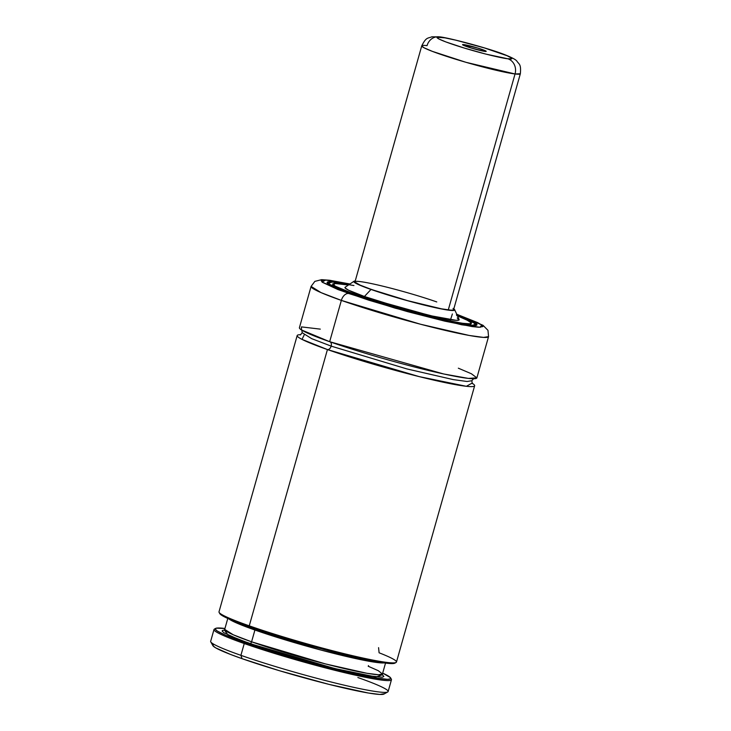 <?xml version="1.0" encoding="UTF-8"?>
<svg xmlns="http://www.w3.org/2000/svg" width="731" height="731" viewBox="0 0 731 731"><rect width="100%" height="100%" fill="white"/><g stroke="black" fill="none" stroke-linecap="round" stroke-linejoin="round"><path stroke-width="1.1" d="M474.647 385.776A92.216 6.844 -164.2 0 1 421.714 377.242A92.216 6.844 -164.2 0 1 327.433 349.564L249.262 625.837L327.433 349.564A92.216 6.844 -164.2 0 1 297.179 335.556L218.998 611.838A92.216 6.844 15.8 0 0 249.262 625.837A92.216 6.844 15.8 0 0 343.533 653.514A92.216 6.844 15.8 0 0 396.467 662.048L474.647 385.776A92.216 6.844 -164.2 0 0 472.007 383.154L466.369 386.297L419.146 376.602L327.433 349.564A4.103 2.632 109.4 0 0 331.152 346.119L311.717 338.672L302.241 332.742L311.717 338.672L331.152 346.119A4.103 2.632 -70.6 0 1 327.433 349.564L302.013 339.376L304.224 334.908M330.138 341.861A4.103 2.632 -70.6 0 1 331.152 346.119L406.838 368.908L453.33 379.617L467.063 381.491L471.815 380.723L467.063 381.491L453.33 379.617L406.838 368.908L331.152 346.119A4.103 2.632 109.4 0 0 329.928 341.77M215.636 628.413A91.192 6.762 -164.2 0 1 224.938 628.486L216.312 628.176L215.27 629.172L217.171 630.981L225.358 635.093L245.177 642.677A91.192 6.762 -164.2 0 1 215.636 628.413L214.375 629.108A92.216 6.844 15.8 0 0 244.245 643.536A92.216 6.844 -164.2 0 1 213.991 629.528L210.656 641.334A92.216 6.844 15.8 0 0 240.91 655.332A92.216 6.844 -164.2 0 1 210.766 641.891L212.885 645.656A89.145 6.616 15.8 0 0 242.025 658.658L240.91 655.332A92.216 6.844 15.8 0 0 335.191 683.01A92.216 6.844 15.8 0 0 388.124 691.544L391.46 679.748A92.216 6.844 -164.2 0 1 338.526 671.213A92.216 6.844 -164.2 0 1 244.245 643.536L240.91 655.332L244.245 643.536A92.216 6.844 15.8 0 0 341.532 671.944A92.216 6.844 15.8 0 0 391.35 679.19L390.646 677.929A91.192 6.762 -164.2 0 1 341.377 670.775A91.192 6.762 -164.2 0 1 245.177 642.677L244.245 643.536L245.177 642.677L272.672 651.723L304.197 661.025L356.463 674.265L373.349 677.646L387.485 679.327L390.409 678.88L390.4 677.591L382.688 673.123A91.192 6.762 -164.2 0 1 390.646 677.929M349.957 283.993L329.617 280.265L321.64 279.662L314.86 281.371L311.095 286.397L321.01 292.601L341.35 300.404L329.663 341.697L341.35 300.404A92.216 6.844 -164.2 0 1 311.095 286.397L299.408 327.689A92.216 6.844 15.8 0 0 329.663 341.697L443.644 373.961L468.379 378.402L476.886 377.863L471.349 373.733L458.328 368.186M348.769 293.524L322.051 282.084L325.743 280.028L349.911 284.021L325.459 280.019L321.229 280.695L322.28 282.257L337.932 289.549L368.726 300.167L407.386 311.598L444.795 321.156L472.107 326.574L478.641 327.26L482.871 326.583L481.83 325.021L477.708 322.636L456.738 314.248L481.61 324.856L480.267 327.287L461.636 324.774L395.179 308.162L348.769 293.524A8.196 5.254 109.4 0 0 341.35 300.404A8.196 5.254 -70.6 0 1 348.769 293.524M457.094 315.052A77.87 5.775 -164.2 0 1 476.977 324.838A77.87 5.775 -164.2 0 1 432.286 317.638A77.87 5.775 -164.2 0 1 352.671 294.264A77.87 5.775 -164.2 0 1 327.123 282.431A77.87 5.775 -164.2 0 1 349.18 284.514L337.119 282.376L329.051 281.746L327.141 282.376L327.269 282.998L331.92 286.031L358.437 296.247L399.647 308.957L441.67 319.876L470.335 325.322L476.365 325.322L476.959 324.902L475.991 323.458L469.247 319.886L456.72 314.906M327.205 282.897L333.318 281.992L349.135 284.551L331.445 281.864L328.128 282.065L327.662 283.107L335.209 287.484L352.854 294.328L328.301 283.765L331.682 281.874L353.932 285.538M332.788 284.249L333.226 283.856A71.93 5.336 -164.2 0 0 332.788 284.249C332.303 285.51 340.153 289.083 356.317 294.959L450.077 321.165L452.37 313.964M348.431 285.026L334.113 283.381L334.305 285.794L356.308 294.959L337.092 287.329L333.564 285.282L332.66 283.939L336.297 283.363L348.431 285.026M471.148 323.614L471.038 322.855A71.93 5.336 -164.2 0 1 471.203 323.422L471.02 323.678M457.505 315.947A71.72 5.318 -164.2 0 1 471.066 323.166A71.72 5.318 -164.2 0 1 429.901 316.532A71.72 5.318 -164.2 0 1 356.564 295.004L356.564 295.004A71.72 5.318 -164.2 0 1 333.034 284.112A71.72 5.318 -164.2 0 1 348.367 285.063L339.157 283.665L333.61 283.665L333.053 284.057L333.948 285.382L340.162 288.681L367.574 298.732L399.83 308.537L438.536 318.597L461.855 323.221L469.284 323.806L470.499 323.614L470.928 322.645L466.643 319.858L456.793 315.664M353.959 281.28L345.142 287.246A59.339 4.404 15.8 0 0 364.422 296.494L371.01 289.458A52.458 3.893 -164.2 0 1 353.959 281.28A52.458 3.893 -164.2 0 1 355.211 281.015L353.895 281.864L355.513 283.107L364.239 286.972L388.079 295.05L407.606 300.743L435.036 307.632L448.021 310.099L454.335 310.383L454.655 309.679L453.037 308.436M453.576 309.725A51.234 3.801 -164.2 0 1 424.163 304.982A51.234 3.801 -164.2 0 1 371.787 289.604A51.234 3.801 -164.2 0 1 354.983 281.828A51.234 3.801 -164.2 0 1 384.387 286.561A51.234 3.801 -164.2 0 1 436.763 301.94M224.015 630.25L224.691 629.373L233.253 634.782L251.583 641.818A2.047 1.316 -70.6 0 1 249.728 643.545L228.109 635.029L224.307 630.031M227.78 618.463L224.691 629.373A81.973 6.086 15.8 0 0 251.583 641.818L254.918 630.021A2.047 1.316 109.4 0 0 255 628.806A2.047 1.316 -70.6 0 1 254.918 630.021L321.028 650.087L362.037 659.919L384.095 662.907A81.973 6.086 -164.2 0 1 254.918 630.021L251.583 641.818A81.973 6.086 15.8 0 0 335.383 666.425A81.973 6.086 15.8 0 0 382.432 674.009L378.283 670.683L368.196 666.252L368.506 665.621M254.918 630.021L229.086 619.047A81.973 6.086 -164.2 0 0 254.918 630.021M297.179 335.556A92.216 6.844 -164.2 0 1 300.797 334.707M219.821 613.647A91.192 6.762 15.8 0 0 305.613 644.431A91.192 6.762 15.8 0 0 394.822 663.172L396.083 662.469A92.216 6.844 -164.2 0 1 340.491 652.765A92.216 6.844 -164.2 0 1 249.262 625.837A92.216 6.844 -164.2 0 1 219.108 612.395L219.821 613.647M378.576 647.657L379.097 652.792A92.216 6.844 -164.2 0 1 396.083 662.469M394.859 663.154L386.187 663.181L367.053 659.846L340.016 653.615L308.646 645.29L277.122 635.988L249.627 626.951L226.391 617.814L221.621 615.246L219.72 613.437M224.499 630.021L222.288 630.561L222.178 631.127L223.978 632.799L239.585 639.835L268.131 649.685L303.785 660.358L339.294 669.651L367.391 675.682L382.35 677.226L383.866 676.477L382.414 674.768L375.962 676.97L334.853 668.563L249.728 643.545A2.047 1.316 109.4 0 0 251.583 641.818L325.313 663.885L366.925 673.278L378.512 674.75L382.432 674.009L385.52 663.099M453.476 309.35L453.165 310.035L450.972 310.172L441.369 308.811L407.532 300.633L371.787 289.604L360.072 285.09L355.074 282.193M457.204 317.967L459.132 319.84L456.144 320.324L432.24 316.011L400.213 307.696L364.422 296.494A59.339 4.404 15.8 0 0 426.712 314.705A59.339 4.404 15.8 0 0 459.114 319.502L454.719 309.798A52.458 3.893 -164.2 0 1 426.072 305.549A52.458 3.893 -164.2 0 1 371.01 289.458L364.422 296.494L348.614 290.225L345.069 287.913L345.425 287.119M453.796 308.911A52.458 3.893 -164.2 0 1 454.719 309.798M476.667 325.185L476.731 324.984A77.669 5.766 -164.2 0 1 476.521 325.258L471.934 321.211L457.122 315.107L476.384 324.089L471.934 325.377L452.626 322.252L352.927 294.31L378.128 302.561L406.975 310.977L435.064 318.277L458.127 323.349L469.978 325.204L474.666 325.414L476.566 324.792L475.598 323.349L471.806 321.156L456.427 314.851M457.103 315.737L469.101 321.055L471.321 322.755L470.883 323.723L465.3 323.723L449.538 321.055L406.637 310.474L356.308 294.959C397.298 309.889 474.638 328.246 471.203 323.422M341.35 300.404L420.553 324.244L469.211 335.456L483.584 337.411L488.555 336.616A92.216 6.844 -164.2 0 1 435.63 328.082A92.216 6.844 -164.2 0 1 341.35 300.404M320.297 329.133L301.455 326.894L301.437 329.928L329.663 341.697A92.216 6.844 15.8 0 0 423.943 369.374A92.216 6.844 15.8 0 0 476.868 377.909L488.555 336.616L487.97 330.33L483.027 325.304L456.711 314.202M384.305 693.728L379.809 694.45L368.323 693.015L328.822 684.335L279.123 670.619L242.025 658.658A89.145 6.616 15.8 0 0 330.22 684.682A89.145 6.616 15.8 0 0 383.958 694.066L387.741 691.965A92.216 6.844 -164.2 0 1 332.148 682.261A92.216 6.844 -164.2 0 1 240.91 655.332L242.025 658.658L230.521 654.437L215.7 647.867L212.949 645.765L213.489 644.568M357.87 677.536A92.216 6.844 -164.2 0 1 387.741 691.965M463.829 44.609A12.299 0.914 -164.2 0 1 477.681 48.027A12.299 0.914 -164.2 0 1 486.17 51.408A12.299 0.914 -164.2 0 1 484.945 51.408L471.203 48.027L462.586 44.618L477.562 47.99L484.699 50.439L486.188 51.398L484.945 51.408A12.299 0.914 -164.2 0 1 471.952 48.246A12.299 0.914 -164.2 0 1 462.568 44.737A12.299 0.914 -164.2 0 1 463.829 44.609L464.34 45.678L463.829 44.609M507.826 58.763C504.216 58.59 482.451 53.92 457.469 45.925C432.953 37.994 434.662 36.203 440.948 37.244A12.299 11.056 -83 0 0 438.975 36.824A12.299 11.056 97 0 1 440.948 37.244C444.558 37.418 466.323 42.096 491.305 50.092C515.821 58.023 514.112 59.805 507.826 58.763A12.299 11.056 97 0 1 515.044 73.968A12.299 11.056 -83 0 0 507.826 58.763L511.755 58.745L511.59 58.105L507.031 55.711L484.452 47.944L455.98 40.214L444.896 37.857L437.019 37.272L438.783 38.926L445.965 41.969L464.322 48.063L486.069 54.149L507.826 58.763M453.348 310.529L520.344 73.758A51.234 3.801 -164.2 0 1 515.044 73.968L448.277 309.935L515.044 73.968L520.344 73.758C521.285 63.825 518.946 64.319 516.899 61.166C516.031 59.805 512.486 57.84 506.236 55.273C489.834 48.41 445.261 36.861 439.112 36.842L431.802 36.833C427.763 38.515 426.219 36.879 421.75 45.852L423.907 47.707L432.268 51.334L466.031 62.327L515.044 73.968A51.234 3.801 -164.2 0 1 459.105 60.28A51.234 3.801 -164.2 0 1 421.75 45.852A51.234 3.801 -164.2 0 1 427.05 45.651A12.299 11.056 97 0 1 438.975 36.824M300.258 334.962L302.241 332.742L301.72 329.809M473.798 378.503L471.815 380.723L472.327 383.647M332.897 284.606L333.034 284.112M382.432 674.009L382.551 675.106L381.82 674.503M354.983 281.828L421.75 45.852M470.919 323.669L471.066 323.166"/></g></svg>
